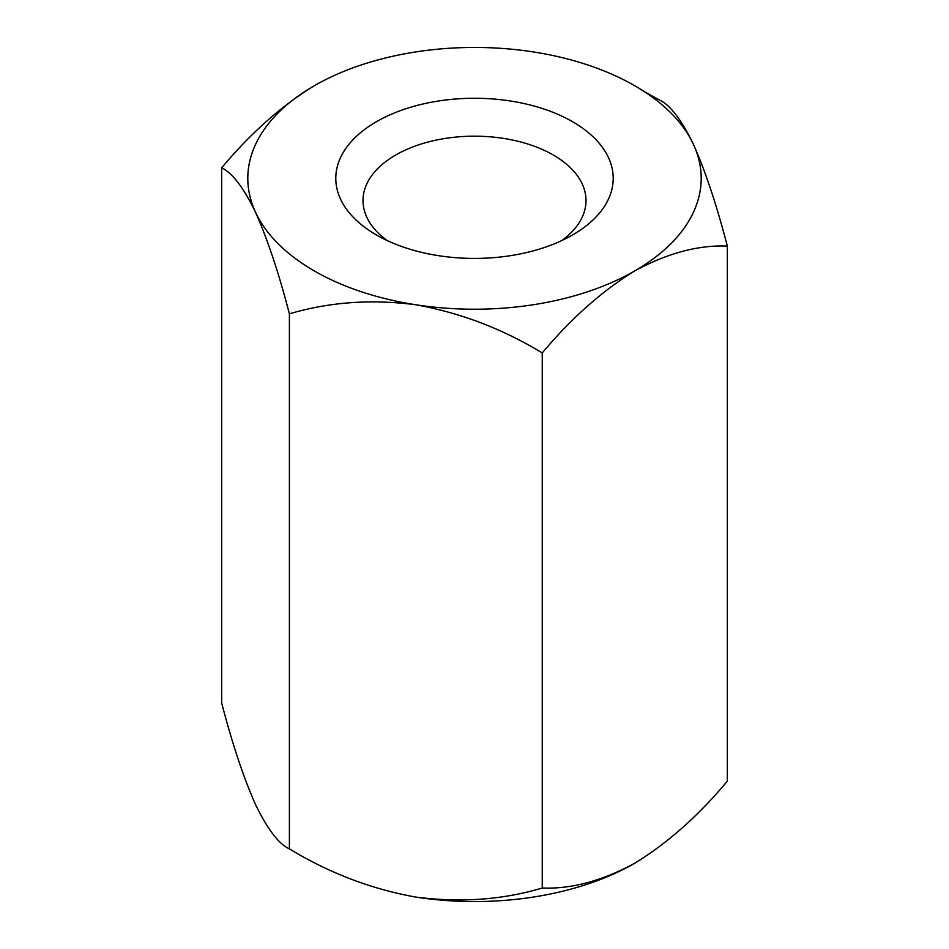 <?xml version="1.0" encoding="UTF-8"?>
<svg xmlns="http://www.w3.org/2000/svg" width="949" height="949" viewBox="0 0 949 949"><rect width="100%" height="100%" fill="white"/><g stroke="black" fill="none" stroke-linecap="round" stroke-linejoin="round"><path stroke-width="1.42" d="M533.172 51.91A226.704 130.891 0 0 0 314.202 85.79A226.704 130.891 0 0 0 255.518 212.208C243.62 187.665 232.327 172.884 221.651 167.854L221.651 702.912C232.327 743.933 243.62 777.812 255.518 804.538C267.559 829.284 278.852 844.076 289.398 848.892L289.398 313.834C278.852 273.217 267.559 239.35 255.518 212.208A226.704 130.891 0 0 0 415.828 304.759A226.704 130.891 0 0 0 634.798 270.88A226.704 130.891 0 0 0 693.482 144.462A226.704 130.891 0 0 0 533.172 51.91M314.202 85.79C281.556 105.766 250.702 133.133 221.651 167.854M572.579 234.961A138.696 80.072 180 0 1 376.421 234.961A138.696 80.072 180 0 1 376.433 121.709A138.696 80.072 180 0 1 572.567 121.709A138.696 80.072 180 0 1 572.579 234.961L572.579 234.961M643.885 91.341L659.602 100.108C670.148 104.924 681.441 119.716 693.482 144.462C705.38 171.188 716.673 205.067 727.349 246.088C698.393 244.878 667.538 253.134 634.798 270.88C602.152 290.868 571.31 318.223 542.247 352.957C502.899 328.971 460.763 312.909 415.828 304.759C371.415 298.982 329.279 302.007 289.398 313.834M727.349 246.088L727.349 781.146C698.393 815.796 667.538 843.163 634.798 863.21C602.152 880.921 571.31 889.189 542.247 888.015C502.899 899.818 460.763 902.843 415.828 897.09C371.415 889.13 329.279 873.068 289.398 848.892M542.247 352.957L542.247 888.015M561.903 240.512A111.496 64.366 0 0 0 585.996 200.547A111.496 64.366 0 0 0 474.5 136.181A111.496 64.366 0 0 0 363.004 200.547A111.496 64.366 0 0 0 387.097 240.512M415.828 897.09A226.704 130.891 0 0 0 634.798 863.21"/></g></svg>
